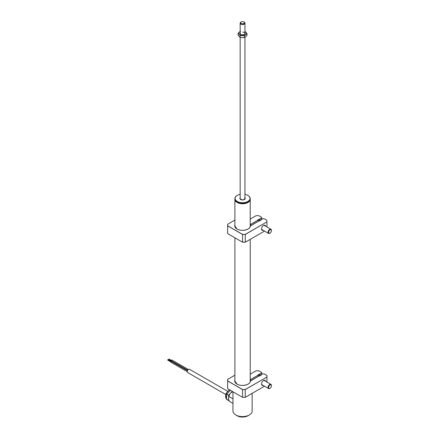 <?xml version="1.0" encoding="UTF-8"?>
<svg xmlns="http://www.w3.org/2000/svg" width="439" height="439" viewBox="0 0 439 439"><rect width="100%" height="100%" fill="white"/><g stroke="black" fill="none" stroke-linecap="round" stroke-linejoin="round"><path stroke-width="0.66" d="M236.116 201.457A7.523 4.346 0 0 0 237.236 202.28A7.523 4.346 0 0 0 248.99 201.457M250.219 199.191A7.666 4.428 180 0 1 250.219 199.328A7.666 4.428 180 0 1 245.489 203.416A7.666 4.428 180 0 1 237.131 202.456A7.666 4.428 180 0 1 234.887 199.328A7.666 4.428 180 0 1 234.887 199.191M249.33 414.97L247.975 415.755A7.666 4.428 180 0 1 237.131 415.755L235.776 414.97A9.587 5.531 0 0 0 249.33 414.97A9.587 5.531 0 0 0 252.14 411.058L252.14 393.371M232.966 391.791L232.966 411.058A9.587 5.531 0 0 0 235.776 414.97L237.131 415.755M168.801 359.415L168.971 359.124M187.552 370.598L171.951 361.593A0.477 0.274 -60 0 1 171.907 361.121M187.738 370.258L171.424 360.842A0.477 0.274 -60 0 1 171.901 360.007L188.391 369.528M227.523 391.226L189.538 369.292A1.871 1.081 120 0 0 188.101 369.792A1.871 1.081 120 0 0 187.283 371.674L170.892 362.202A0.477 0.274 -60 0 1 171.375 361.368L187.508 370.686M167.742 360.024L167.912 359.733M187.283 371.674A1.871 1.081 120 0 0 187.672 372.53L225.657 394.458M232.681 391.621L230.738 392.96A5.367 3.1 -60 0 1 232.571 391.561M229.559 394.579L228.483 397.789A5.367 3.1 -60 0 1 229.559 394.579L230.738 392.96M228.483 397.789L228.587 399.375L229.377 401.356L232.966 403.43M232.604 391.736L232.966 391.945M229.048 396.587L232.966 398.853M229.021 400.593L228.318 400.417L228.505 398.129M230.349 390.276L226.842 394.129L226.42 399.32L228.318 400.417M226.842 394.129L228.741 395.226L230.502 393.289M231.271 392.444L232.242 391.374M228.593 397.065L228.741 395.226M244.946 198.845A2.398 1.383 0 0 0 244.583 198.159M247.909 202.22A7.474 4.319 180 0 1 247.837 202.258A7.474 4.319 180 0 1 237.269 202.258A7.474 4.319 180 0 1 237.203 202.22M234.887 198.582L234.887 199.054A7.666 4.428 0 0 0 234.92 199.471A7.666 4.428 0 0 0 237.131 202.181A7.666 4.428 0 0 0 247.975 202.181A7.666 4.428 0 0 0 250.219 199.054L250.219 198.582A7.666 4.428 180 0 1 242.915 203.005A7.666 4.428 180 0 1 234.92 198.999A7.666 4.428 180 0 1 234.887 198.582A7.666 4.428 180 0 1 237.131 195.454A7.666 4.428 180 0 1 237.203 195.415M247.909 195.415A7.666 4.428 180 0 1 247.975 195.454A7.666 4.428 180 0 1 250.186 198.165A7.666 4.428 180 0 1 250.219 198.582M240.155 194.34A7.474 4.319 0 0 0 237.269 195.371A7.474 4.319 0 0 0 235.112 198.834A7.474 4.319 0 0 0 243.261 202.725A7.474 4.319 0 0 0 249.994 198.016A7.474 4.319 0 0 0 247.837 195.371A7.474 4.319 0 0 0 244.951 194.34M240.122 198.713A2.442 1.41 0 0 0 240.759 199.542M244.347 199.542A2.442 1.41 0 0 0 244.995 198.582A2.442 1.41 0 0 0 244.984 198.45A2.442 1.41 0 0 0 244.951 198.302M240.155 198.302A2.442 1.41 0 0 0 240.111 198.582A2.442 1.41 0 0 0 240.117 198.68M243.908 21.95L244.249 22.148A2.398 1.383 180 0 1 244.726 22.537A2.398 1.383 180 0 1 244.951 23.124A2.398 1.383 180 0 1 243.074 24.474A2.398 1.383 180 0 1 240.385 23.711A2.398 1.383 180 0 1 240.155 23.124A2.398 1.383 180 0 1 240.857 22.148L241.198 21.95A1.915 1.108 0 0 0 240.819 23.201A1.915 1.108 0 0 0 243.365 23.733A1.915 1.108 0 0 0 244.287 22.263A1.915 1.108 0 0 0 243.908 21.95A1.915 1.108 0 0 0 241.198 21.95M244.951 32.733A2.59 1.493 180 0 1 244.386 34.352A2.59 1.493 180 0 1 242.399 34.791A2.59 1.493 180 0 1 240.726 34.352A2.59 1.493 180 0 1 240.155 32.733M244.314 34.396A2.398 1.383 0 0 0 244.775 32.936A2.398 1.383 0 0 0 242.696 32.074M244.951 31.57A3.836 2.211 0 0 1 245.983 32.305A3.836 2.211 0 0 1 245.752 34.516A3.836 2.211 0 0 1 242.323 35.51A3.836 2.211 180 0 1 239.123 34.286L240.117 35.559L244.534 35.713L246.97 33.578L244.989 31.295M240.572 31.142L238.136 33.276L239.123 34.286A3.836 2.211 0 0 1 239.354 32.08A3.836 2.211 0 0 1 240.155 31.57M240.385 32.865A2.398 1.383 0 0 0 240.791 34.396M246.97 33.578L246.97 35.433L245.752 36.629L244.534 37.567L242.323 37.622L240.117 37.414L239.123 36.399L238.136 35.125L238.136 33.276M244.534 35.713L244.534 37.567M240.117 35.559L240.117 37.414M263.159 230.305A2.875 1.663 -60 0 1 261.529 228.949A2.875 1.663 -60 0 1 263.565 225.426L263.565 225.426A2.875 1.663 -60 0 1 265.557 226.156M261.534 228.823A2.59 1.493 120 0 0 262.067 229.899A2.59 1.493 120 0 0 262.648 230.014M258.275 221.3L258.275 220.065L250.664 224.461A0.477 0.274 180 0 1 250.219 224.538M248.062 229.015A7.765 4.483 0 0 0 250.312 226.019L250.362 225.981A7.814 4.511 180 0 1 245.412 230.014A7.814 4.511 180 0 1 237.027 229.004A7.814 4.511 180 0 1 234.887 224.955M227.654 224.269L234.887 220.093L227.693 224.263L227.693 225.805L242.575 234.399L245.242 234.399L266.907 221.893L266.907 220.351L264.086 218.721L262.769 218.721L260.717 219.906L260.717 220.301M245.242 234.399L245.264 242.213L242.575 242.224L227.693 233.63M266.907 221.893L245.264 234.464L242.553 234.464L227.643 225.855L227.693 224.263M242.575 234.399L242.553 242.213L245.242 242.224L264.519 231.095L245.258 242.229L264.519 231.095M258.275 220.065L257.869 219.829L261.617 218.057L261.617 217.3L261.617 218.057M250.664 225.695L250.625 224.4L258.209 220.027M259.295 220.713L259.295 219.088L257.94 219.868M259.63 220.85L259.63 219.28L259.295 219.088M261.666 219.346L261.666 218.106L259.63 219.204M261.666 217.327L261.666 218.106M227.643 224.291L227.643 233.603L242.553 242.213M265.046 225.865A2.59 1.493 120 0 0 264.657 225.416A2.59 1.493 120 0 0 263.46 225.487M266.95 226.963L266.95 221.942M261.057 220.104L260.717 219.906M260.782 219.868L261.123 220.065L259.701 220.888L259.361 220.691L250.362 225.981M250.219 224.466L250.625 224.4M261.617 217.3L258.801 215.67L256.129 215.67L250.219 219.083M271.417 230.524A2.398 1.383 120 0 0 271.423 230.354A2.398 1.383 120 0 0 270.929 229.257A2.398 1.383 120 0 0 269.694 229.399A2.398 1.383 120 0 0 268.158 231.512A2.398 1.383 120 0 0 268.531 233.411A2.398 1.383 120 0 0 269.733 233.29A2.398 1.383 120 0 0 269.765 233.268M269.969 229.866A2.014 1.163 120 0 0 268.58 232.33A2.014 1.163 120 0 0 270.001 233.136A2.014 1.163 120 0 0 270.034 233.114A2.014 1.163 120 0 0 271.423 230.667A2.014 1.163 120 0 0 269.969 229.866M271.417 385.634A2.398 1.383 120 0 0 271.423 385.469A2.398 1.383 120 0 0 270.929 384.372A2.398 1.383 120 0 0 269.228 384.866A2.398 1.383 120 0 0 268.531 388.52A2.398 1.383 120 0 0 269.733 388.4A2.398 1.383 120 0 0 269.87 388.312M269.579 385.277A2.014 1.163 120 0 0 268.597 387.659A2.014 1.163 120 0 0 270.001 388.246A2.014 1.163 120 0 0 270.424 387.928A2.014 1.163 120 0 0 271.423 385.782A2.014 1.163 120 0 0 269.579 385.277M258.275 376.41L258.275 375.175L250.664 379.57A0.477 0.274 180 0 1 250.219 379.647M248.062 384.125A7.765 4.483 0 0 0 250.312 381.129L250.362 381.09A7.814 4.511 180 0 1 245.412 385.124A7.814 4.511 180 0 1 237.027 384.12A7.814 4.511 180 0 1 234.887 380.064M263.159 385.42A2.875 1.663 -60 0 1 261.529 384.059A2.875 1.663 -60 0 1 263.565 380.536L263.565 380.536A2.875 1.663 -60 0 1 265.557 381.266M261.534 383.938A2.59 1.493 120 0 0 262.067 385.008A2.59 1.493 120 0 0 262.648 385.124M227.654 379.378L234.887 375.202L227.643 379.4L227.643 388.713L242.553 397.322L242.553 389.574L227.643 380.964L227.643 379.4M258.275 375.175L257.869 374.939L261.617 373.166L261.617 372.409L258.801 370.779L256.129 370.779L250.219 374.193M250.664 380.811L250.625 379.515L258.209 375.136M242.553 397.322L245.264 397.322L242.575 397.333L227.643 388.713M227.693 379.373L227.693 380.915L242.575 389.508L245.242 389.508L245.242 397.333L264.519 386.205L245.258 397.344M260.717 375.394L260.782 374.983L261.123 375.175L259.701 375.998L259.361 375.8L250.362 381.09M266.95 382.073L266.95 377.052L245.264 389.574L242.575 389.508M266.95 375.488L266.95 377.052L266.95 375.488L264.086 373.836L262.769 373.836L260.782 374.983M261.04 375.208L260.717 375.021M265.046 380.975A2.59 1.493 120 0 0 264.657 380.525A2.59 1.493 120 0 0 263.46 380.602M250.219 379.581L250.625 379.515M259.295 375.822L259.295 374.198L257.94 374.983M259.63 375.96L259.63 374.396L259.295 374.198M261.666 374.472L261.666 373.221L259.63 374.396M261.666 372.437L261.666 373.221L261.617 372.409M245.242 389.508L266.95 377.052M229.718 389.914A5.273 3.046 120 0 0 226.304 393.64A5.273 3.046 120 0 0 225.926 398.157A5.273 3.046 120 0 0 226.458 398.826M244.951 197.791A2.634 1.52 180 0 1 245.176 198.28A2.634 1.52 180 0 1 242.8 199.943A2.634 1.52 180 0 1 239.93 198.571A2.634 1.52 180 0 1 240.155 197.791M234.887 225.152A7.765 4.483 0 0 0 234.788 225.855A7.765 4.483 0 0 0 237.033 229.004M234.887 380.267A7.765 4.483 0 0 0 234.788 380.964A7.765 4.483 0 0 0 237.033 384.12M245.264 397.322L264.519 386.205M266.907 377.002L266.907 375.46M250.219 381.667L250.219 239.365M250.219 226.551L250.219 199.328M234.887 381.667L234.887 237.784M234.887 226.551L234.887 199.328M168.922 359.014L171.358 360.419M168.68 359.426L171.863 361.264M167.863 359.623L171.045 361.456M167.627 360.035L170.804 361.873M226.689 398.985L225.739 397.959L226.074 393.371L229.515 389.794M244.995 198.582C243.645 200.239 242.015 200.277 240.117 198.697L240.111 198.582M240.155 23.124L240.155 33.452M244.951 23.124L244.951 33.452M240.155 37.419L240.155 198.84M244.951 37.277L244.951 198.84M234.788 225.855L237.055 229.004C241.434 231.83 250.471 229.718 250.312 226.019M260.739 219.879L262.758 218.715M250.46 225.811L259.361 220.674M261.671 229.449L268.531 233.411M271.423 230.667L271.423 230.354M264.069 225.3L270.929 229.257M261.671 384.559L268.531 388.52M271.423 385.782L271.423 385.469M264.069 380.41L270.929 384.372M234.788 380.964L237.055 384.114C241.434 386.94 250.471 384.827 250.312 381.129M256.113 370.774L250.219 374.176M259.701 375.982L261.073 375.186M250.46 380.926L259.361 375.784"/></g></svg>

